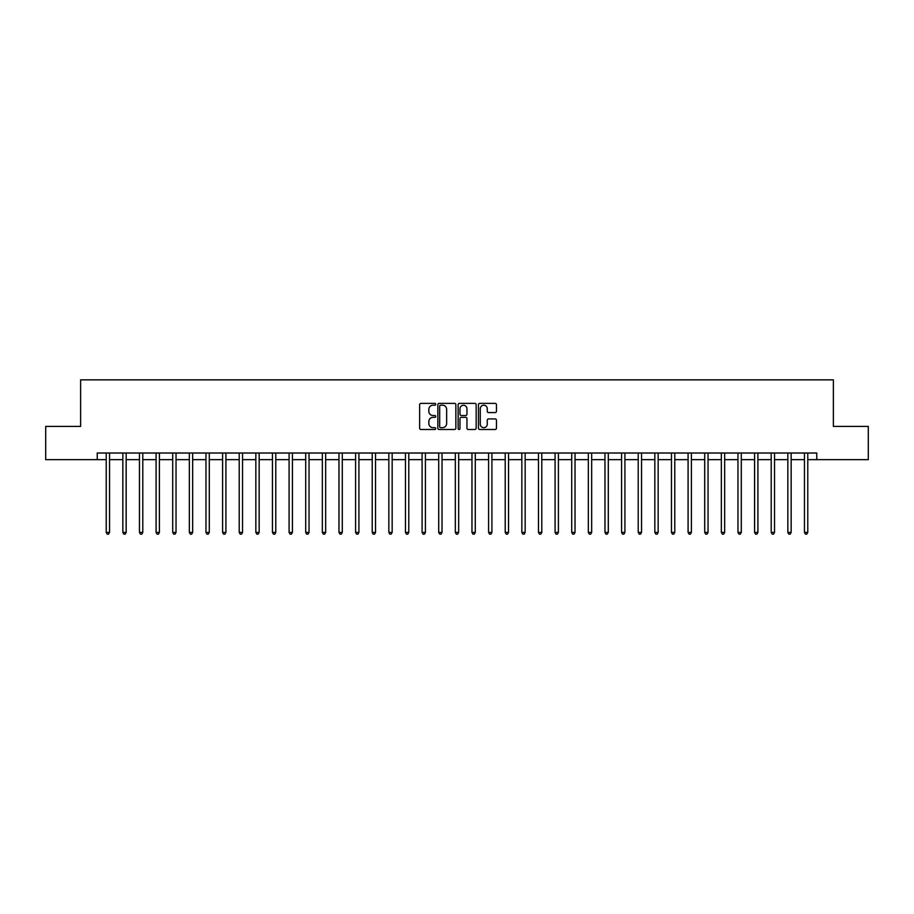 <?xml version="1.0" encoding="UTF-8"?>
<svg xmlns="http://www.w3.org/2000/svg" width="914" height="914" viewBox="0 0 914 914"><rect width="100%" height="100%" fill="white"/><g stroke="black" fill="none" stroke-linecap="round" stroke-linejoin="round"><path stroke-width="1.37" d="M435.715 404.296A0.914 0.914 0 0 0 434.801 403.382L420.931 403.382A1.302 1.302 0 0 0 419.629 404.685L419.629 428.186A1.302 1.302 0 0 0 420.931 429.489L434.801 429.489A0.914 0.914 0 0 0 435.715 428.575A0.914 0.914 0 0 0 434.801 427.661L433.008 427.661A4.182 4.182 0 0 1 428.837 423.49L428.837 421.525A4.182 4.182 0 0 1 433.008 417.344L434.801 417.344A0.914 0.914 0 0 0 435.715 416.43A0.914 0.914 0 0 0 434.801 415.516L433.008 415.516A4.182 4.182 0 0 1 428.837 411.346L428.837 409.381A4.182 4.182 0 0 1 433.008 405.21L434.801 405.21A0.914 0.914 0 0 0 435.715 404.296M495.148 412.58A1.302 1.302 0 0 0 496.462 411.277L496.462 404.685A1.302 1.302 0 0 0 495.148 403.382L479.747 403.382A1.302 1.302 0 0 0 478.445 404.685L478.445 428.186A1.302 1.302 0 0 0 479.747 429.489L495.148 429.489A1.302 1.302 0 0 0 496.462 428.186L496.462 420.223A1.302 1.302 0 0 0 495.148 418.92L488.556 418.92A1.302 1.302 0 0 0 487.253 420.223L487.253 424.165A3.496 3.496 0 0 1 483.757 427.661A3.496 3.496 0 0 1 480.273 424.165L480.273 408.695A3.496 3.496 0 0 1 483.757 405.21A3.496 3.496 0 0 1 487.253 408.695L487.253 411.277A1.302 1.302 0 0 0 488.556 412.58L495.148 412.58M97.238 459.662L45.7 459.662L45.7 426.415L80.615 426.415L80.615 379.858L833.385 379.858L833.385 426.415L868.3 426.415L868.3 459.662L816.762 459.662L816.762 453.013L97.238 453.013L97.238 459.662L106.218 459.662M455.858 404.685A1.302 1.302 0 0 0 454.555 403.382L439.143 403.382A1.302 1.302 0 0 0 437.84 404.685L437.84 428.186A1.302 1.302 0 0 0 439.143 429.489L454.555 429.489A1.302 1.302 0 0 0 455.858 428.186L455.858 404.685M459.445 403.382L474.857 403.382A1.302 1.302 0 0 1 476.16 404.685L476.16 428.186A1.302 1.302 0 0 1 474.857 429.489L468.265 429.489A1.302 1.302 0 0 1 466.951 428.186L466.951 418.658A1.302 1.302 0 0 0 465.649 417.344L461.273 417.344A1.302 1.302 0 0 0 459.971 418.658L459.971 428.575A0.914 0.914 0 0 1 459.057 429.489A0.914 0.914 0 0 1 458.143 428.575L458.143 404.685A1.302 1.302 0 0 1 459.445 403.382M109.543 459.662L122.842 459.662M126.166 459.662L139.465 459.662M142.79 459.662L156.088 459.662M159.413 459.662L172.712 459.662M176.036 459.662L189.335 459.662M192.66 459.662L205.958 459.662M209.295 459.662L222.593 459.662M225.918 459.662L239.217 459.662M242.541 459.662L255.84 459.662M259.165 459.662L272.463 459.662M275.788 459.662L289.087 459.662M292.411 459.662L305.71 459.662M309.035 459.662L322.334 459.662M325.658 459.662L338.968 459.662M342.293 459.662L355.592 459.662M358.916 459.662L372.215 459.662M375.54 459.662L388.838 459.662M392.163 459.662L405.462 459.662M408.787 459.662L422.085 459.662M425.41 459.662L438.709 459.662M442.033 459.662L455.332 459.662M458.668 459.662L471.967 459.662M475.291 459.662L488.59 459.662M491.915 459.662L505.214 459.662M508.538 459.662L521.837 459.662M525.162 459.662L538.46 459.662M541.785 459.662L555.084 459.662M558.408 459.662L571.707 459.662M575.032 459.662L588.342 459.662M591.666 459.662L604.965 459.662M608.29 459.662L621.589 459.662M624.913 459.662L638.212 459.662M641.537 459.662L654.835 459.662M658.16 459.662L671.459 459.662M674.783 459.662L688.082 459.662M691.407 459.662L704.705 459.662M708.042 459.662L721.34 459.662M724.665 459.662L737.964 459.662M741.288 459.662L754.587 459.662M757.912 459.662L771.21 459.662M774.535 459.662L787.834 459.662M791.158 459.662L804.457 459.662M807.782 459.662L816.762 459.662M440.582 405.21A0.914 0.914 0 0 0 439.668 406.124L439.668 426.747A0.914 0.914 0 0 0 440.582 427.661L442.479 427.661A4.182 4.182 0 0 0 446.649 423.49L446.649 409.381A4.182 4.182 0 0 0 442.479 405.21L440.582 405.21M466.951 408.764A3.496 3.496 0 0 0 463.467 405.279A3.496 3.496 0 0 0 459.971 408.764L459.971 414.213A1.302 1.302 0 0 0 461.273 415.516L465.649 415.516A1.302 1.302 0 0 0 466.951 414.213L466.951 408.764M109.703 453.013L109.634 453.184A1.325 1.325 0 0 0 109.543 453.675L109.543 532.405L106.218 532.405L106.218 453.675A1.325 1.325 0 0 0 106.115 453.184L106.047 453.013M109.543 532.405L108.538 534.142L107.212 534.142L106.218 532.405M126.326 453.013L126.258 453.184A1.325 1.325 0 0 0 126.166 453.675L126.166 532.405L122.842 532.405L122.842 453.675A1.325 1.325 0 0 0 122.739 453.184L122.67 453.013M126.166 532.405L125.172 534.142L123.836 534.142L122.842 532.405M142.95 453.013L142.881 453.184A1.325 1.325 0 0 0 142.79 453.675L142.79 532.405L139.465 532.405L139.465 453.675A1.325 1.325 0 0 0 139.374 453.184L139.305 453.013M142.79 532.405L141.796 534.142L140.459 534.142L139.465 532.405M159.573 453.013L159.516 453.184A1.325 1.325 0 0 0 159.413 453.675L159.413 532.405L156.088 532.405L156.088 453.675A1.325 1.325 0 0 0 155.997 453.184L155.928 453.013M159.413 532.405L158.419 534.142L157.082 534.142L156.088 532.405M176.208 453.013L176.139 453.184A1.325 1.325 0 0 0 176.036 453.675L176.036 532.405L172.712 532.405L172.712 453.675A1.325 1.325 0 0 0 172.62 453.184L172.552 453.013M176.036 532.405L175.042 534.142L173.717 534.142L172.712 532.405M192.831 453.013L192.763 453.184A1.325 1.325 0 0 0 192.66 453.675L192.66 532.405L189.335 532.405L189.335 453.675A1.325 1.325 0 0 0 189.244 453.184L189.175 453.013M192.66 532.405L191.666 534.142L190.34 534.142L189.335 532.405M209.455 453.013L209.386 453.184A1.325 1.325 0 0 0 209.295 453.675L209.295 532.405L205.958 532.405L205.958 453.675A1.325 1.325 0 0 0 205.867 453.184L205.799 453.013M209.295 532.405L208.289 534.142L206.964 534.142L205.958 532.405M226.078 453.013L226.009 453.184A1.325 1.325 0 0 0 225.918 453.675L225.918 532.405L222.593 532.405L222.593 453.675A1.325 1.325 0 0 0 222.49 453.184L222.422 453.013M225.918 532.405L224.913 534.142L223.587 534.142L222.593 532.405M242.701 453.013L242.633 453.184A1.325 1.325 0 0 0 242.541 453.675L242.541 532.405L239.217 532.405L239.217 453.675A1.325 1.325 0 0 0 239.114 453.184L239.045 453.013M242.541 532.405L241.536 534.142L240.211 534.142L239.217 532.405M259.325 453.013L259.256 453.184A1.325 1.325 0 0 0 259.165 453.675L259.165 532.405L255.84 532.405L255.84 453.675A1.325 1.325 0 0 0 255.737 453.184L255.68 453.013M259.165 532.405L258.171 534.142L256.834 534.142L255.84 532.405M275.948 453.013L275.879 453.184A1.325 1.325 0 0 0 275.788 453.675L275.788 532.405L272.463 532.405L272.463 453.675A1.325 1.325 0 0 0 272.372 453.184L272.303 453.013M275.788 532.405L274.794 534.142L273.457 534.142L272.463 532.405M292.583 453.013L292.514 453.184A1.325 1.325 0 0 0 292.411 453.675L292.411 532.405L289.087 532.405L289.087 453.675A1.325 1.325 0 0 0 288.995 453.184L288.927 453.013M292.411 532.405L291.417 534.142L290.081 534.142L289.087 532.405M309.206 453.013L309.138 453.184A1.325 1.325 0 0 0 309.035 453.675L309.035 532.405L305.71 532.405L305.71 453.675A1.325 1.325 0 0 0 305.619 453.184L305.55 453.013M309.035 532.405L308.041 534.142L306.716 534.142L305.71 532.405M325.83 453.013L325.761 453.184A1.325 1.325 0 0 0 325.658 453.675L325.658 532.405L322.334 532.405L322.334 453.675A1.325 1.325 0 0 0 322.242 453.184L322.174 453.013M325.658 532.405L324.664 534.142L323.339 534.142L322.334 532.405M342.453 453.013L342.384 453.184A1.325 1.325 0 0 0 342.293 453.675L342.293 532.405L338.968 532.405L338.968 453.675A1.325 1.325 0 0 0 338.866 453.184L338.797 453.013M342.293 532.405L341.288 534.142L339.962 534.142L338.968 532.405M359.076 453.013L359.008 453.184A1.325 1.325 0 0 0 358.916 453.675L358.916 532.405L355.592 532.405L355.592 453.675A1.325 1.325 0 0 0 355.489 453.184L355.42 453.013M358.916 532.405L357.911 534.142L356.586 534.142L355.592 532.405M375.7 453.013L375.631 453.184A1.325 1.325 0 0 0 375.54 453.675L375.54 532.405L372.215 532.405L372.215 453.675A1.325 1.325 0 0 0 372.112 453.184L372.044 453.013M375.54 532.405L374.546 534.142L373.209 534.142L372.215 532.405M392.323 453.013L392.255 453.184A1.325 1.325 0 0 0 392.163 453.675L392.163 532.405L388.838 532.405L388.838 453.675A1.325 1.325 0 0 0 388.747 453.184L388.678 453.013M392.163 532.405L391.169 534.142L389.832 534.142L388.838 532.405M408.946 453.013L408.889 453.184A1.325 1.325 0 0 0 408.787 453.675L408.787 532.405L405.462 532.405L405.462 453.675A1.325 1.325 0 0 0 405.37 453.184L405.302 453.013M408.787 532.405L407.793 534.142L406.456 534.142L405.462 532.405M425.581 453.013L425.513 453.184A1.325 1.325 0 0 0 425.41 453.675L425.41 532.405L422.085 532.405L422.085 453.675A1.325 1.325 0 0 0 421.994 453.184L421.925 453.013M425.41 532.405L424.416 534.142L423.091 534.142L422.085 532.405M442.205 453.013L442.136 453.184A1.325 1.325 0 0 0 442.033 453.675L442.033 532.405L438.709 532.405L438.709 453.675A1.325 1.325 0 0 0 438.617 453.184L438.549 453.013M442.033 532.405L441.039 534.142L439.714 534.142L438.709 532.405M458.828 453.013L458.759 453.184A1.325 1.325 0 0 0 458.668 453.675L458.668 532.405L455.332 532.405L455.332 453.675A1.325 1.325 0 0 0 455.241 453.184L455.172 453.013M458.668 532.405L457.663 534.142L456.337 534.142L455.332 532.405M475.451 453.013L475.383 453.184A1.325 1.325 0 0 0 475.291 453.675L475.291 532.405L471.967 532.405L471.967 453.675A1.325 1.325 0 0 0 471.864 453.184L471.795 453.013M475.291 532.405L474.286 534.142L472.961 534.142L471.967 532.405M492.075 453.013L492.006 453.184A1.325 1.325 0 0 0 491.915 453.675L491.915 532.405L488.59 532.405L488.59 453.675A1.325 1.325 0 0 0 488.487 453.184L488.419 453.013M491.915 532.405L490.909 534.142L489.584 534.142L488.59 532.405M508.698 453.013L508.63 453.184A1.325 1.325 0 0 0 508.538 453.675L508.538 532.405L505.214 532.405L505.214 453.675A1.325 1.325 0 0 0 505.111 453.184L505.054 453.013M508.538 532.405L507.544 534.142L506.207 534.142L505.214 532.405M525.322 453.013L525.253 453.184A1.325 1.325 0 0 0 525.162 453.675L525.162 532.405L521.837 532.405L521.837 453.675A1.325 1.325 0 0 0 521.745 453.184L521.677 453.013M525.162 532.405L524.168 534.142L522.831 534.142L521.837 532.405M541.956 453.013L541.888 453.184A1.325 1.325 0 0 0 541.785 453.675L541.785 532.405L538.46 532.405L538.46 453.675A1.325 1.325 0 0 0 538.369 453.184L538.3 453.013M541.785 532.405L540.791 534.142L539.454 534.142L538.46 532.405M558.58 453.013L558.511 453.184A1.325 1.325 0 0 0 558.408 453.675L558.408 532.405L555.084 532.405L555.084 453.675A1.325 1.325 0 0 0 554.992 453.184L554.924 453.013M558.408 532.405L557.414 534.142L556.089 534.142L555.084 532.405M575.203 453.013L575.135 453.184A1.325 1.325 0 0 0 575.032 453.675L575.032 532.405L571.707 532.405L571.707 453.675A1.325 1.325 0 0 0 571.616 453.184L571.547 453.013M575.032 532.405L574.038 534.142L572.712 534.142L571.707 532.405M591.826 453.013L591.758 453.184A1.325 1.325 0 0 0 591.666 453.675L591.666 532.405L588.342 532.405L588.342 453.675A1.325 1.325 0 0 0 588.239 453.184L588.17 453.013M591.666 532.405L590.661 534.142L589.336 534.142L588.342 532.405M608.45 453.013L608.381 453.184A1.325 1.325 0 0 0 608.29 453.675L608.29 532.405L604.965 532.405L604.965 453.675A1.325 1.325 0 0 0 604.862 453.184L604.794 453.013M608.29 532.405L607.284 534.142L605.959 534.142L604.965 532.405M625.073 453.013L625.005 453.184A1.325 1.325 0 0 0 624.913 453.675L624.913 532.405L621.589 532.405L621.589 453.675A1.325 1.325 0 0 0 621.486 453.184L621.417 453.013M624.913 532.405L623.919 534.142L622.583 534.142L621.589 532.405M641.697 453.013L641.628 453.184A1.325 1.325 0 0 0 641.537 453.675L641.537 532.405L638.212 532.405L638.212 453.675A1.325 1.325 0 0 0 638.121 453.184L638.052 453.013M641.537 532.405L640.543 534.142L639.206 534.142L638.212 532.405M658.32 453.013L658.263 453.184A1.325 1.325 0 0 0 658.16 453.675L658.16 532.405L654.835 532.405L654.835 453.675A1.325 1.325 0 0 0 654.744 453.184L654.675 453.013M658.16 532.405L657.166 534.142L655.829 534.142L654.835 532.405M674.955 453.013L674.886 453.184A1.325 1.325 0 0 0 674.783 453.675L674.783 532.405L671.459 532.405L671.459 453.675A1.325 1.325 0 0 0 671.367 453.184L671.299 453.013M674.783 532.405L673.789 534.142L672.464 534.142L671.459 532.405M691.578 453.013L691.51 453.184A1.325 1.325 0 0 0 691.407 453.675L691.407 532.405L688.082 532.405L688.082 453.675A1.325 1.325 0 0 0 687.991 453.184L687.922 453.013M691.407 532.405L690.413 534.142L689.087 534.142L688.082 532.405M708.201 453.013L708.133 453.184A1.325 1.325 0 0 0 708.042 453.675L708.042 532.405L704.705 532.405L704.705 453.675A1.325 1.325 0 0 0 704.614 453.184L704.545 453.013M708.042 532.405L707.036 534.142L705.711 534.142L704.705 532.405M724.825 453.013L724.756 453.184A1.325 1.325 0 0 0 724.665 453.675L724.665 532.405L721.34 532.405L721.34 453.675A1.325 1.325 0 0 0 721.237 453.184L721.169 453.013M724.665 532.405L723.659 534.142L722.334 534.142L721.34 532.405M741.448 453.013L741.38 453.184A1.325 1.325 0 0 0 741.288 453.675L741.288 532.405L737.964 532.405L737.964 453.675A1.325 1.325 0 0 0 737.861 453.184L737.792 453.013M741.288 532.405L740.283 534.142L738.958 534.142L737.964 532.405M758.072 453.013L758.003 453.184A1.325 1.325 0 0 0 757.912 453.675L757.912 532.405L754.587 532.405L754.587 453.675A1.325 1.325 0 0 0 754.484 453.184L754.427 453.013M757.912 532.405L756.918 534.142L755.581 534.142L754.587 532.405M774.695 453.013L774.626 453.184A1.325 1.325 0 0 0 774.535 453.675L774.535 532.405L771.21 532.405L771.21 453.675A1.325 1.325 0 0 0 771.119 453.184L771.05 453.013M774.535 532.405L773.541 534.142L772.204 534.142L771.21 532.405M791.33 453.013L791.261 453.184A1.325 1.325 0 0 0 791.158 453.675L791.158 532.405L787.834 532.405L787.834 453.675A1.325 1.325 0 0 0 787.742 453.184L787.674 453.013M791.158 532.405L790.164 534.142L788.828 534.142L787.834 532.405M807.953 453.013L807.885 453.184A1.325 1.325 0 0 0 807.782 453.675L807.782 532.405L804.457 532.405L804.457 453.675A1.325 1.325 0 0 0 804.366 453.184L804.297 453.013M807.782 532.405L806.788 534.142L805.463 534.142L804.457 532.405"/></g></svg>
